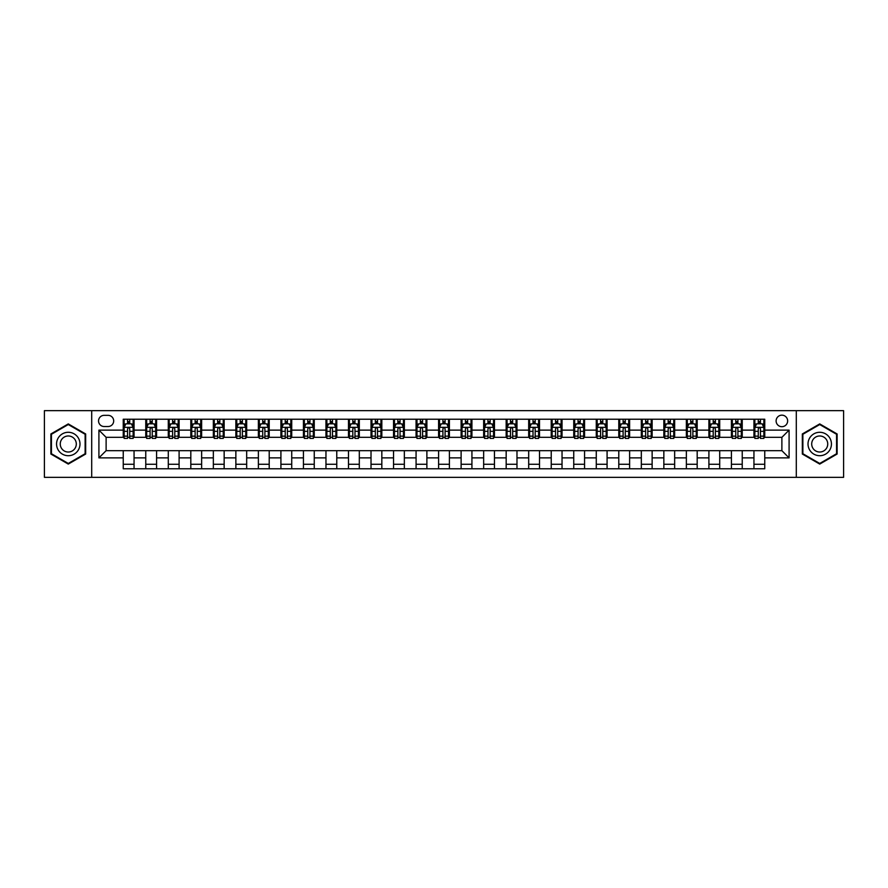 <?xml version="1.0" encoding="UTF-8"?>
<svg xmlns="http://www.w3.org/2000/svg" width="888" height="888" viewBox="0 0 888 888"><rect width="100%" height="100%" fill="white"/><g stroke="black" fill="none" stroke-linecap="round" stroke-linejoin="round"><path stroke-width="1.33" d="M781.884 415.162A5.772 5.772 0 0 0 776.112 420.934A5.772 5.772 0 0 0 781.884 426.695A5.772 5.772 0 0 0 787.645 420.934A5.772 5.772 0 0 0 781.884 415.162M796.292 477.333L843.6 477.333L843.6 410.667L796.292 410.667L796.292 477.333L91.708 477.333L91.708 410.667L44.4 410.667L44.4 477.333L91.708 477.333M104.14 426.518L108.103 426.518A5.583 5.583 0 0 0 113.686 420.934A5.583 5.583 0 0 0 108.103 415.351L104.14 415.351A5.583 5.583 0 0 0 98.546 420.934A5.583 5.583 0 0 0 104.14 426.518M796.292 410.667L91.708 410.667M123.243 457.875L98.912 457.875L98.912 430.125L123.243 430.125L123.243 437.329L106.116 437.329L106.116 450.671L123.243 450.671L123.243 468.775L764.757 468.775L764.757 450.671L781.884 450.671L781.884 437.329L764.757 437.329L764.757 430.125L789.088 430.125L789.088 457.875L764.757 457.875M764.757 430.125L764.757 419.225L123.243 419.225L123.243 430.125M753.945 419.225L753.945 437.329L754.856 437.329M758.274 437.329L760.439 437.329M763.858 437.329L764.757 437.329M753.945 437.329L741.336 437.329M731.423 419.225L731.423 437.329L732.323 437.329M735.752 437.329L737.906 437.329M731.423 437.329L718.814 437.329M708.902 419.225L708.902 437.329L709.801 437.329M713.219 437.329L715.384 437.329M708.902 437.329L696.281 437.329M686.369 419.225L686.369 437.329L687.279 437.329M690.698 437.329L692.862 437.329M686.369 437.329L673.759 437.329M663.847 419.225L663.847 437.329L664.746 437.329M668.176 437.329L670.34 437.329M663.847 437.329L651.237 437.329M641.325 419.225L641.325 437.329L642.224 437.329M645.643 437.329L647.807 437.329M641.325 437.329L628.704 437.329M618.792 419.225L618.792 437.329L619.702 437.329M623.121 437.329L625.285 437.329M618.792 437.329L606.182 437.329M596.27 419.225L596.27 437.329L597.169 437.329M600.599 437.329L602.763 437.329M596.27 437.329L583.66 437.329M573.748 419.225L573.748 437.329L574.647 437.329M578.066 437.329L580.23 437.329M573.748 437.329L561.127 437.329M551.226 419.225L551.226 437.329L552.125 437.329M555.544 437.329L557.708 437.329M551.226 437.329L538.605 437.329M528.693 419.225L528.693 437.329L529.592 437.329M533.022 437.329L535.187 437.329M528.693 437.329L516.083 437.329M506.171 419.225L506.171 437.329L507.07 437.329M510.5 437.329L512.654 437.329M506.171 437.329L493.55 437.329M483.649 419.225L483.649 437.329L484.548 437.329M487.967 437.329L490.132 437.329M483.649 437.329L471.029 437.329M461.116 419.225L461.116 437.329L462.015 437.329M465.445 437.329L467.61 437.329M461.116 437.329L448.507 437.329M438.594 419.225L438.594 437.329L439.493 437.329M442.923 437.329L445.077 437.329M438.594 437.329L425.985 437.329M416.072 419.225L416.072 437.329L416.971 437.329M420.39 437.329L422.555 437.329M416.072 437.329L403.452 437.329M393.539 419.225L393.539 437.329L394.45 437.329M397.868 437.329L400.033 437.329M393.539 437.329L380.93 437.329M371.018 419.225L371.018 437.329L371.917 437.329M375.346 437.329L377.5 437.329M371.018 437.329L358.408 437.329M348.496 419.225L348.496 437.329L349.395 437.329M352.814 437.329L354.978 437.329M348.496 437.329L335.875 437.329M325.963 419.225L325.963 437.329L326.873 437.329M330.292 437.329L332.456 437.329M325.963 437.329L313.353 437.329M303.441 419.225L303.441 437.329L304.34 437.329M307.77 437.329L309.934 437.329M303.441 437.329L290.831 437.329M280.919 419.225L280.919 437.329L281.818 437.329M285.237 437.329L287.401 437.329M280.919 437.329L268.298 437.329M258.386 419.225L258.386 437.329L259.296 437.329M262.715 437.329L264.879 437.329M258.386 437.329L245.776 437.329M235.864 419.225L235.864 437.329L236.763 437.329M240.193 437.329L242.357 437.329M235.864 437.329L223.254 437.329M213.342 419.225L213.342 437.329L214.241 437.329M217.66 437.329L219.824 437.329M213.342 437.329L200.721 437.329M190.82 419.225L190.82 437.329L191.719 437.329M195.138 437.329L197.303 437.329M190.82 437.329L178.199 437.329M168.287 419.225L168.287 437.329L169.186 437.329M172.616 437.329L174.781 437.329M168.287 437.329L155.678 437.329M145.765 419.225L145.765 437.329L146.664 437.329M150.094 437.329L152.248 437.329M145.765 437.329L133.145 437.329M123.243 437.329L124.142 437.329M127.561 437.329L129.726 437.329M123.243 450.671L134.055 450.671L134.055 468.775M764.757 450.671L134.055 450.671M134.055 419.225L134.055 437.329M123.243 423.731L124.142 423.731M127.561 423.731L129.726 423.731M133.145 423.731L134.055 423.731M123.243 464.269L134.055 464.269M145.765 450.671L145.765 468.775M156.577 419.225L156.577 437.329M145.765 423.731L146.664 423.731M150.094 423.731L152.248 423.731M155.678 423.731L156.577 423.731M156.577 450.671L156.577 468.775M145.765 464.269L156.577 464.269M168.287 450.671L168.287 468.775M179.099 450.671L179.099 468.775M168.287 464.269L179.099 464.269M179.099 419.225L179.099 437.329M168.287 423.731L169.186 423.731M172.616 423.731L174.781 423.731M178.199 423.731L179.099 423.731M190.82 450.671L190.82 468.775M201.632 450.671L201.632 468.775M190.82 464.269L201.632 464.269M201.632 419.225L201.632 437.329M190.82 423.731L191.719 423.731M195.138 423.731L197.303 423.731M200.721 423.731L201.632 423.731M213.342 450.671L213.342 468.775M224.153 450.671L224.153 468.775M213.342 464.269L224.153 464.269M224.153 419.225L224.153 437.329M213.342 423.731L214.241 423.731M217.66 423.731L219.824 423.731M223.254 423.731L224.153 423.731M235.864 450.671L235.864 468.775M246.675 450.671L246.675 468.775M235.864 464.269L246.675 464.269M246.675 419.225L246.675 437.329M235.864 423.731L236.763 423.731M240.193 423.731L242.357 423.731M245.776 423.731L246.675 423.731M258.386 450.671L258.386 468.775M269.208 450.671L269.208 468.775M258.386 464.269L269.208 464.269M269.208 419.225L269.208 437.329M258.386 423.731L259.296 423.731M262.715 423.731L264.879 423.731M268.298 423.731L269.208 423.731M280.919 450.671L280.919 468.775M291.73 450.671L291.73 468.775M280.919 464.269L291.73 464.269M291.73 419.225L291.73 437.329M280.919 423.731L281.818 423.731M285.237 423.731L287.401 423.731M290.831 423.731L291.73 423.731M303.441 450.671L303.441 468.775M314.252 450.671L314.252 468.775M303.441 464.269L314.252 464.269M314.252 419.225L314.252 437.329M303.441 423.731L304.34 423.731M307.77 423.731L309.934 423.731M313.353 423.731L314.252 423.731M325.963 450.671L325.963 468.775M336.774 450.671L336.774 468.775M325.963 464.269L336.774 464.269M336.774 419.225L336.774 437.329M325.963 423.731L326.873 423.731M330.292 423.731L332.456 423.731M335.875 423.731L336.774 423.731M348.496 450.671L348.496 468.775M359.307 450.671L359.307 468.775M348.496 464.269L359.307 464.269M359.307 419.225L359.307 437.329M348.496 423.731L349.395 423.731M352.814 423.731L354.978 423.731M358.408 423.731L359.307 423.731M371.018 450.671L371.018 468.775M381.829 450.671L381.829 468.775M371.018 464.269L381.829 464.269M381.829 419.225L381.829 437.329M371.018 423.731L371.917 423.731M375.346 423.731L377.5 423.731M380.93 423.731L381.829 423.731M393.539 450.671L393.539 468.775M404.351 450.671L404.351 468.775M393.539 464.269L404.351 464.269M404.351 419.225L404.351 437.329M393.539 423.731L394.45 423.731M397.868 423.731L400.033 423.731M403.452 423.731L404.351 423.731M416.072 450.671L416.072 468.775M426.884 450.671L426.884 468.775M416.072 464.269L426.884 464.269M426.884 419.225L426.884 437.329M416.072 423.731L416.971 423.731M420.39 423.731L422.555 423.731M425.985 423.731L426.884 423.731M438.594 450.671L438.594 468.775M449.406 450.671L449.406 468.775M438.594 464.269L449.406 464.269M449.406 419.225L449.406 437.329M438.594 423.731L439.493 423.731M442.923 423.731L445.077 423.731M448.507 423.731L449.406 423.731M461.116 450.671L461.116 468.775M471.928 450.671L471.928 468.775M461.116 464.269L471.928 464.269M471.928 419.225L471.928 437.329M461.116 423.731L462.015 423.731M465.445 423.731L467.61 423.731M471.029 423.731L471.928 423.731M483.649 450.671L483.649 468.775M494.461 450.671L494.461 468.775M483.649 464.269L494.461 464.269M494.461 419.225L494.461 437.329M483.649 423.731L484.548 423.731M487.967 423.731L490.132 423.731M493.55 423.731L494.461 423.731M506.171 450.671L506.171 468.775M516.983 450.671L516.983 468.775M506.171 464.269L516.983 464.269M516.983 419.225L516.983 437.329M506.171 423.731L507.07 423.731M510.5 423.731L512.654 423.731M516.083 423.731L516.983 423.731M528.693 450.671L528.693 468.775M539.504 450.671L539.504 468.775M528.693 464.269L539.504 464.269M539.504 419.225L539.504 437.329M528.693 423.731L529.592 423.731M533.022 423.731L535.187 423.731M538.605 423.731L539.504 423.731M551.226 450.671L551.226 468.775M562.037 450.671L562.037 468.775M551.226 464.269L562.037 464.269M562.037 419.225L562.037 437.329M551.226 423.731L552.125 423.731M555.544 423.731L557.708 423.731M561.127 423.731L562.037 423.731M573.748 450.671L573.748 468.775M584.559 450.671L584.559 468.775M573.748 464.269L584.559 464.269M584.559 419.225L584.559 437.329M573.748 423.731L574.647 423.731M578.066 423.731L580.23 423.731M583.66 423.731L584.559 423.731M596.27 450.671L596.27 468.775M607.081 450.671L607.081 468.775M596.27 464.269L607.081 464.269M607.081 419.225L607.081 437.329M596.27 423.731L597.169 423.731M600.599 423.731L602.763 423.731M606.182 423.731L607.081 423.731M618.792 450.671L618.792 468.775M629.614 450.671L629.614 468.775M618.792 464.269L629.614 464.269M629.614 419.225L629.614 437.329M618.792 423.731L619.702 423.731M623.121 423.731L625.285 423.731M628.704 423.731L629.614 423.731M641.325 450.671L641.325 468.775M652.136 450.671L652.136 468.775M641.325 464.269L652.136 464.269M652.136 419.225L652.136 437.329M641.325 423.731L642.224 423.731M645.643 423.731L647.807 423.731M651.237 423.731L652.136 423.731M663.847 450.671L663.847 468.775M674.658 450.671L674.658 468.775M663.847 464.269L674.658 464.269M674.658 419.225L674.658 437.329M663.847 423.731L664.746 423.731M668.176 423.731L670.34 423.731M673.759 423.731L674.658 423.731M686.369 450.671L686.369 468.775M697.18 450.671L697.18 468.775M686.369 464.269L697.18 464.269M697.18 419.225L697.18 437.329M686.369 423.731L687.279 423.731M690.698 423.731L692.862 423.731M696.281 423.731L697.18 423.731M708.902 450.671L708.902 468.775M719.713 450.671L719.713 468.775M708.902 464.269L719.713 464.269M719.713 419.225L719.713 437.329M708.902 423.731L709.801 423.731M713.219 423.731L715.384 423.731M718.814 423.731L719.713 423.731M731.423 450.671L731.423 468.775M742.235 450.671L742.235 468.775M731.423 464.269L742.235 464.269M742.235 419.225L742.235 437.329M731.423 423.731L732.323 423.731M735.752 423.731L737.906 423.731M741.336 423.731L742.235 423.731M753.945 450.671L753.945 468.775M753.945 464.269L764.757 464.269M753.945 423.731L754.856 423.731M758.274 423.731L760.439 423.731M763.858 423.731L764.757 423.731M106.116 437.329L98.912 430.125M106.116 450.671L98.912 457.875M789.088 430.125L781.884 437.329M789.088 457.875L781.884 450.671M68.276 464.08L85.67 454.034L85.67 433.966L68.276 423.92L50.882 433.966L50.882 454.034L68.276 464.08M837.118 433.966L819.724 423.92L802.33 433.966L802.33 454.034L819.724 464.08L837.118 454.034L837.118 433.966M129.726 421.567L127.561 421.567M133.145 436.152L129.726 436.152L129.726 438.417L133.145 438.417L133.145 427.417L131.346 423.82L125.941 423.82L124.142 427.417L124.142 438.417L127.561 438.417L127.561 436.152L124.142 436.152M124.142 427.417L124.142 419.225M133.145 427.417L133.145 419.225M127.561 423.82L127.561 419.225M129.726 419.225L129.726 423.82M129.726 436.152L129.726 428.771C129.004 427.383 128.283 427.383 127.561 428.771L127.561 436.152M152.248 421.567L150.094 421.567M155.678 436.152L152.248 436.152L152.248 438.417L155.678 438.417L155.678 427.417L153.868 423.82L148.463 423.82L146.664 427.417L146.664 438.417L150.094 438.417L150.094 436.152L146.664 436.152M146.664 427.417L146.664 419.225M155.678 427.417L155.678 419.225M150.094 423.82L150.094 419.225M152.248 419.225L152.248 423.82M152.248 436.152L152.248 428.771C151.526 427.383 150.816 427.383 150.094 428.771L150.094 436.152M174.781 421.567L172.616 421.567M178.199 436.152L174.781 436.152L174.781 438.417L178.199 438.417L178.199 427.417L176.401 423.82L170.996 423.82L169.186 427.417L169.186 438.417L172.616 438.417L172.616 436.152L169.186 436.152M169.186 427.417L169.186 419.225M178.199 427.417L178.199 419.225M172.616 423.82L172.616 419.225M174.781 419.225L174.781 423.82M174.781 436.152L174.781 428.771C174.059 427.383 173.338 427.383 172.616 428.771L172.616 436.152M197.303 421.567L195.138 421.567M200.721 436.152L197.303 436.152L197.303 438.417L200.721 438.417L200.721 427.417L198.923 423.82L193.517 423.82L191.719 427.417L191.719 438.417L195.138 438.417L195.138 436.152L191.719 436.152M191.719 427.417L191.719 419.225M200.721 427.417L200.721 419.225M195.138 423.82L195.138 419.225M197.303 419.225L197.303 423.82M197.303 436.152L197.303 428.771C196.581 427.383 195.859 427.383 195.138 428.771L195.138 436.152M219.824 421.567L217.66 421.567M223.254 436.152L219.824 436.152L219.824 438.417L223.254 438.417L223.254 427.417L221.445 423.82L216.039 423.82L214.241 427.417L214.241 438.417L217.66 438.417L217.66 436.152L214.241 436.152M214.241 427.417L214.241 419.225M223.254 427.417L223.254 419.225M217.66 423.82L217.66 419.225M219.824 419.225L219.824 423.82M219.824 436.152L219.824 428.771C219.103 427.383 218.381 427.383 217.66 428.771L217.66 436.152M78.422 438.139A11.711 11.711 0 0 0 62.415 433.855A11.711 11.711 0 0 0 58.131 449.861A11.711 11.711 0 0 0 74.137 454.145A11.711 11.711 0 0 0 78.422 438.139M75.225 439.993A8.014 8.014 0 0 0 64.269 437.051A8.014 8.014 0 0 0 61.328 448.007A8.014 8.014 0 0 0 72.283 450.949A8.014 8.014 0 0 0 75.225 439.993M68.276 463.458L51.426 453.724L51.426 434.276L68.276 424.542L85.126 434.276L85.126 453.724L68.276 463.458M819.724 455.711A11.711 11.711 0 0 0 831.434 444A11.711 11.711 0 0 0 819.724 432.29A11.711 11.711 0 0 0 808.013 444A11.711 11.711 0 0 0 819.724 455.711M819.724 452.014A8.014 8.014 0 0 0 827.738 444A8.014 8.014 0 0 0 819.724 435.986A8.014 8.014 0 0 0 811.699 444A8.014 8.014 0 0 0 819.724 452.014M802.874 434.276L819.724 424.542L836.574 434.276L836.574 453.724L819.724 463.458L802.874 453.724L802.874 434.276M242.357 421.567L240.193 421.567M245.776 436.152L242.357 436.152L242.357 438.417L245.776 438.417L245.776 427.417L243.978 423.82L238.572 423.82L236.763 427.417L236.763 438.417L240.193 438.417L240.193 436.152L236.763 436.152M236.763 427.417L236.763 419.225M245.776 427.417L245.776 419.225M240.193 423.82L240.193 419.225M242.357 419.225L242.357 423.82M242.357 436.152L242.357 428.771C241.636 427.383 240.914 427.383 240.193 428.771L240.193 436.152M264.879 421.567L262.715 421.567M268.298 436.152L264.879 436.152L264.879 438.417L268.298 438.417L268.298 427.417L266.5 423.82L261.094 423.82L259.296 427.417L259.296 438.417L262.715 438.417L262.715 436.152L259.296 436.152M259.296 427.417L259.296 419.225M268.298 427.417L268.298 419.225M262.715 423.82L262.715 419.225M264.879 419.225L264.879 423.82M264.879 436.152L264.879 428.771C264.158 427.383 263.436 427.383 262.715 428.771L262.715 436.152M287.401 421.567L285.237 421.567M290.831 436.152L287.401 436.152L287.401 438.417L290.831 438.417L290.831 427.417L289.022 423.82L283.616 423.82L281.818 427.417L281.818 438.417L285.237 438.417L285.237 436.152L281.818 436.152M281.818 427.417L281.818 419.225M290.831 427.417L290.831 419.225M285.237 423.82L285.237 419.225M287.401 419.225L287.401 423.82M287.401 436.152L287.401 428.771C286.68 427.383 285.958 427.383 285.237 428.771L285.237 436.152M309.934 421.567L307.77 421.567M313.353 436.152L309.934 436.152L309.934 438.417L313.353 438.417L313.353 427.417L311.555 423.82L306.149 423.82L304.34 427.417L304.34 438.417L307.77 438.417L307.77 436.152L304.34 436.152M304.34 427.417L304.34 419.225M313.353 427.417L313.353 419.225M307.77 423.82L307.77 419.225M309.934 419.225L309.934 423.82M309.934 436.152L309.934 428.771C309.213 427.383 308.491 427.383 307.77 428.771L307.77 436.152M332.456 421.567L330.292 421.567M335.875 436.152L332.456 436.152L332.456 438.417L335.875 438.417L335.875 427.417L334.077 423.82L328.671 423.82L326.873 427.417L326.873 438.417L330.292 438.417L330.292 436.152L326.873 436.152M326.873 427.417L326.873 419.225M335.875 427.417L335.875 419.225M330.292 423.82L330.292 419.225M332.456 419.225L332.456 423.82M332.456 436.152L332.456 428.771C331.735 427.383 331.013 427.383 330.292 428.771L330.292 436.152M354.978 421.567L352.814 421.567M358.408 436.152L354.978 436.152L354.978 438.417L358.408 438.417L358.408 427.417L356.599 423.82L351.193 423.82L349.395 427.417L349.395 438.417L352.814 438.417L352.814 436.152L349.395 436.152M349.395 427.417L349.395 419.225M358.408 427.417L358.408 419.225M352.814 423.82L352.814 419.225M354.978 419.225L354.978 423.82M354.978 436.152L354.978 428.771C354.257 427.383 353.535 427.383 352.814 428.771L352.814 436.152M377.5 421.567L375.346 421.567M380.93 436.152L377.5 436.152L377.5 438.417L380.93 438.417L380.93 427.417L379.132 423.82L373.726 423.82L371.917 427.417L371.917 438.417L375.346 438.417L375.346 436.152L371.917 436.152M371.917 427.417L371.917 419.225M380.93 427.417L380.93 419.225M375.346 423.82L375.346 419.225M377.5 419.225L377.5 423.82M377.5 436.152L377.5 428.771C376.79 427.383 376.068 427.383 375.346 428.771L375.346 436.152M400.033 421.567L397.868 421.567M403.452 436.152L400.033 436.152L400.033 438.417L403.452 438.417L403.452 427.417L401.654 423.82L396.248 423.82L394.45 427.417L394.45 438.417L397.868 438.417L397.868 436.152L394.45 436.152M394.45 427.417L394.45 419.225M403.452 427.417L403.452 419.225M397.868 423.82L397.868 419.225M400.033 419.225L400.033 423.82M400.033 436.152L400.033 428.771C399.311 427.383 398.59 427.383 397.868 428.771L397.868 436.152M422.555 421.567L420.39 421.567M425.985 436.152L422.555 436.152L422.555 438.417L425.985 438.417L425.985 427.417L424.175 423.82L418.77 423.82L416.971 427.417L416.971 438.417L420.39 438.417L420.39 436.152L416.971 436.152M416.971 427.417L416.971 419.225M425.985 427.417L425.985 419.225M420.39 423.82L420.39 419.225M422.555 419.225L422.555 423.82M422.555 436.152L422.555 428.771C421.833 427.383 421.112 427.383 420.39 428.771L420.39 436.152M445.077 421.567L442.923 421.567M448.507 436.152L445.077 436.152L445.077 438.417L448.507 438.417L448.507 427.417L446.708 423.82L441.292 423.82L439.493 427.417L439.493 438.417L442.923 438.417L442.923 436.152L439.493 436.152M439.493 427.417L439.493 419.225M448.507 427.417L448.507 419.225M442.923 423.82L442.923 419.225M445.077 419.225L445.077 423.82M445.077 436.152L445.077 428.771C444.366 427.383 443.645 427.383 442.923 428.771L442.923 436.152M467.61 421.567L465.445 421.567M471.029 436.152L467.61 436.152L467.61 438.417L471.029 438.417L471.029 427.417L469.23 423.82L463.825 423.82L462.015 427.417L462.015 438.417L465.445 438.417L465.445 436.152L462.015 436.152M462.015 427.417L462.015 419.225M471.029 427.417L471.029 419.225M465.445 423.82L465.445 419.225M467.61 419.225L467.61 423.82M467.61 436.152L467.61 428.771C466.888 427.383 466.167 427.383 465.445 428.771L465.445 436.152M490.132 421.567L487.967 421.567M493.55 436.152L490.132 436.152L490.132 438.417L493.55 438.417L493.55 427.417L491.752 423.82L486.346 423.82L484.548 427.417L484.548 438.417L487.967 438.417L487.967 436.152L484.548 436.152M484.548 427.417L484.548 419.225M493.55 427.417L493.55 419.225M487.967 423.82L487.967 419.225M490.132 419.225L490.132 423.82M490.132 436.152L490.132 428.771C489.41 427.383 488.689 427.383 487.967 428.771L487.967 436.152M512.654 421.567L510.5 421.567M516.083 436.152L512.654 436.152L512.654 438.417L516.083 438.417L516.083 427.417L514.274 423.82L508.868 423.82L507.07 427.417L507.07 438.417L510.5 438.417L510.5 436.152L507.07 436.152M507.07 427.417L507.07 419.225M516.083 427.417L516.083 419.225M510.5 423.82L510.5 419.225M512.654 419.225L512.654 423.82M512.654 436.152L512.654 428.771C511.932 427.383 511.222 427.383 510.5 428.771L510.5 436.152M535.187 421.567L533.022 421.567M538.605 436.152L535.187 436.152L535.187 438.417L538.605 438.417L538.605 427.417L536.807 423.82L531.401 423.82L529.592 427.417L529.592 438.417L533.022 438.417L533.022 436.152L529.592 436.152M529.592 427.417L529.592 419.225M538.605 427.417L538.605 419.225M533.022 423.82L533.022 419.225M535.187 419.225L535.187 423.82M535.187 436.152L535.187 428.771C534.465 427.383 533.744 427.383 533.022 428.771L533.022 436.152M557.708 421.567L555.544 421.567M561.127 436.152L557.708 436.152L557.708 438.417L561.127 438.417L561.127 427.417L559.329 423.82L553.923 423.82L552.125 427.417L552.125 438.417L555.544 438.417L555.544 436.152L552.125 436.152M552.125 427.417L552.125 419.225M561.127 427.417L561.127 419.225M555.544 423.82L555.544 419.225M557.708 419.225L557.708 423.82M557.708 436.152L557.708 428.771C556.987 427.383 556.265 427.383 555.544 428.771L555.544 436.152M580.23 421.567L578.066 421.567M583.66 436.152L580.23 436.152L580.23 438.417L583.66 438.417L583.66 427.417L581.851 423.82L576.445 423.82L574.647 427.417L574.647 438.417L578.066 438.417L578.066 436.152L574.647 436.152M574.647 427.417L574.647 419.225M583.66 427.417L583.66 419.225M578.066 423.82L578.066 419.225M580.23 419.225L580.23 423.82M580.23 436.152L580.23 428.771C579.509 427.383 578.787 427.383 578.066 428.771L578.066 436.152M602.763 421.567L600.599 421.567M606.182 436.152L602.763 436.152L602.763 438.417L606.182 438.417L606.182 427.417L604.384 423.82L598.978 423.82L597.169 427.417L597.169 438.417L600.599 438.417L600.599 436.152L597.169 436.152M597.169 427.417L597.169 419.225M606.182 427.417L606.182 419.225M600.599 423.82L600.599 419.225M602.763 419.225L602.763 423.82M602.763 436.152L602.763 428.771C602.042 427.383 601.32 427.383 600.599 428.771L600.599 436.152M625.285 421.567L623.121 421.567M628.704 436.152L625.285 436.152L625.285 438.417L628.704 438.417L628.704 427.417L626.906 423.82L621.5 423.82L619.702 427.417L619.702 438.417L623.121 438.417L623.121 436.152L619.702 436.152M619.702 427.417L619.702 419.225M628.704 427.417L628.704 419.225M623.121 423.82L623.121 419.225M625.285 419.225L625.285 423.82M625.285 436.152L625.285 428.771C624.564 427.383 623.842 427.383 623.121 428.771L623.121 436.152M647.807 421.567L645.643 421.567M651.237 436.152L647.807 436.152L647.807 438.417L651.237 438.417L651.237 427.417L649.428 423.82L644.022 423.82L642.224 427.417L642.224 438.417L645.643 438.417L645.643 436.152L642.224 436.152M642.224 427.417L642.224 419.225M651.237 427.417L651.237 419.225M645.643 423.82L645.643 419.225M647.807 419.225L647.807 423.82M647.807 436.152L647.807 428.771C647.086 427.383 646.364 427.383 645.643 428.771L645.643 436.152M670.34 421.567L668.176 421.567M673.759 436.152L670.34 436.152L670.34 438.417L673.759 438.417L673.759 427.417L671.961 423.82L666.555 423.82L664.746 427.417L664.746 438.417L668.176 438.417L668.176 436.152L664.746 436.152M664.746 427.417L664.746 419.225M673.759 427.417L673.759 419.225M668.176 423.82L668.176 419.225M670.34 419.225L670.34 423.82M670.34 436.152L670.34 428.771C669.619 427.383 668.897 427.383 668.176 428.771L668.176 436.152M692.862 421.567L690.698 421.567M696.281 436.152L692.862 436.152L692.862 438.417L696.281 438.417L696.281 427.417L694.483 423.82L689.077 423.82L687.279 427.417L687.279 438.417L690.698 438.417L690.698 436.152L687.279 436.152M687.279 427.417L687.279 419.225M696.281 427.417L696.281 419.225M690.698 423.82L690.698 419.225M692.862 419.225L692.862 423.82M692.862 436.152L692.862 428.771C692.14 427.383 691.419 427.383 690.698 428.771L690.698 436.152M715.384 421.567L713.219 421.567M718.814 436.152L715.384 436.152L715.384 438.417L718.814 438.417L718.814 427.417L717.005 423.82L711.599 423.82L709.801 427.417L709.801 438.417L713.219 438.417L713.219 436.152L709.801 436.152M709.801 427.417L709.801 419.225M718.814 427.417L718.814 419.225M713.219 423.82L713.219 419.225M715.384 419.225L715.384 423.82M715.384 436.152L715.384 428.771C714.662 427.383 713.941 427.383 713.219 428.771L713.219 436.152M737.906 421.567L735.752 421.567M741.336 436.152L737.906 436.152L737.906 438.417L741.336 438.417L741.336 427.417L739.538 423.82L734.132 423.82L732.323 427.417L732.323 438.417L735.752 438.417L735.752 436.152L732.323 436.152M732.323 427.417L732.323 419.225M741.336 427.417L741.336 419.225M735.752 423.82L735.752 419.225M737.906 419.225L737.906 423.82M737.906 436.152L737.906 428.771C737.195 427.383 736.474 427.383 735.752 428.771L735.752 436.152M760.439 421.567L758.274 421.567M763.858 436.152L760.439 436.152L760.439 438.417L763.858 438.417L763.858 427.417L762.059 423.82L756.654 423.82L754.856 427.417L754.856 438.417L758.274 438.417L758.274 436.152L754.856 436.152M754.856 427.417L754.856 419.225M763.858 427.417L763.858 419.225M758.274 423.82L758.274 419.225M760.439 419.225L760.439 423.82M760.439 436.152L760.439 428.771C759.717 427.383 758.996 427.383 758.274 428.771L758.274 436.152M145.765 457.875L134.055 457.875M145.765 430.125L134.055 430.125M168.287 430.125L156.577 430.125M168.287 457.875L156.577 457.875M190.82 430.125L179.099 430.125M190.82 457.875L179.099 457.875M213.342 430.125L201.632 430.125M213.342 457.875L201.632 457.875M235.864 430.125L224.153 430.125M235.864 457.875L224.153 457.875M258.386 430.125L246.675 430.125M258.386 457.875L246.675 457.875M280.919 430.125L269.208 430.125M280.919 457.875L269.208 457.875M303.441 430.125L291.73 430.125M303.441 457.875L291.73 457.875M325.963 430.125L314.252 430.125M325.963 457.875L314.252 457.875M348.496 430.125L336.774 430.125M348.496 457.875L336.774 457.875M371.018 430.125L359.307 430.125M371.018 457.875L359.307 457.875M393.539 430.125L381.829 430.125M393.539 457.875L381.829 457.875M416.072 430.125L404.351 430.125M416.072 457.875L404.351 457.875M438.594 430.125L426.884 430.125M438.594 457.875L426.884 457.875M461.116 430.125L449.406 430.125M461.116 457.875L449.406 457.875M483.649 430.125L471.928 430.125M483.649 457.875L471.928 457.875M506.171 430.125L494.461 430.125M506.171 457.875L494.461 457.875M528.693 430.125L516.983 430.125M528.693 457.875L516.983 457.875M551.226 430.125L539.504 430.125M551.226 457.875L539.504 457.875M573.748 430.125L562.037 430.125M573.748 457.875L562.037 457.875M596.27 430.125L584.559 430.125M596.27 457.875L584.559 457.875M618.792 430.125L607.081 430.125M618.792 457.875L607.081 457.875M641.325 430.125L629.614 430.125M641.325 457.875L629.614 457.875M663.847 430.125L652.136 430.125M663.847 457.875L652.136 457.875M686.369 430.125L674.658 430.125M686.369 457.875L674.658 457.875M708.902 430.125L697.18 430.125M708.902 457.875L697.18 457.875M731.423 430.125L719.713 430.125M731.423 457.875L719.713 457.875M753.945 430.125L742.235 430.125M753.945 457.875L742.235 457.875M133.1 427.328L124.187 427.328M124.142 424.031L125.83 424.031M131.457 424.031L133.145 424.031M127.561 431.324L124.142 431.324M133.145 431.324L129.726 431.324M129.726 422.71L127.561 422.71M155.633 427.328L146.709 427.328M146.664 424.031L148.363 424.031M153.979 424.031L155.678 424.031M150.094 431.324L146.664 431.324M155.678 431.324L152.248 431.324M152.248 422.71L150.094 422.71M178.155 427.328L169.231 427.328M169.186 424.031L170.885 424.031M176.512 424.031L178.199 424.031M172.616 431.324L169.186 431.324M178.199 431.324L174.781 431.324M174.781 422.71L172.616 422.71M200.677 427.328L191.764 427.328M191.719 424.031L193.406 424.031M199.034 424.031L200.721 424.031M195.138 431.324L191.719 431.324M200.721 431.324L197.303 431.324M197.303 422.71L195.138 422.71M223.21 427.328L214.286 427.328M214.241 424.031L215.939 424.031M221.556 424.031L223.254 424.031M217.66 431.324L214.241 431.324M223.254 431.324L219.824 431.324M219.824 422.71L217.66 422.71M245.732 427.328L236.807 427.328M236.763 424.031L238.461 424.031M244.078 424.031L245.776 424.031M240.193 431.324L236.763 431.324M245.776 431.324L242.357 431.324M242.357 422.71L240.193 422.71M268.254 427.328L259.34 427.328M259.296 424.031L260.983 424.031M266.611 424.031L268.298 424.031M262.715 431.324L259.296 431.324M268.298 431.324L264.879 431.324M264.879 422.71L262.715 422.71M290.787 427.328L281.862 427.328M281.818 424.031L283.516 424.031M289.133 424.031L290.831 424.031M285.237 431.324L281.818 431.324M290.831 431.324L287.401 431.324M287.401 422.71L285.237 422.71M313.309 427.328L304.384 427.328M304.34 424.031L306.038 424.031M311.655 424.031L313.353 424.031M307.77 431.324L304.34 431.324M313.353 431.324L309.934 431.324M309.934 422.71L307.77 422.71M335.831 427.328L326.917 427.328M326.873 424.031L328.56 424.031M334.188 424.031L335.875 424.031M330.292 431.324L326.873 431.324M335.875 431.324L332.456 431.324M332.456 422.71L330.292 422.71M358.364 427.328L349.439 427.328M349.395 424.031L351.082 424.031M356.71 424.031L358.408 424.031M352.814 431.324L349.395 431.324M358.408 431.324L354.978 431.324M354.978 422.71L352.814 422.71M380.885 427.328L371.961 427.328M371.917 424.031L373.615 424.031M379.231 424.031L380.93 424.031M375.346 431.324L371.917 431.324M380.93 431.324L377.5 431.324M377.5 422.71L375.346 422.71M403.407 427.328L394.494 427.328M394.45 424.031L396.137 424.031M401.764 424.031L403.452 424.031M397.868 431.324L394.45 431.324M403.452 431.324L400.033 431.324M400.033 422.71L397.868 422.71M425.929 427.328L417.016 427.328M416.971 424.031L418.659 424.031M424.286 424.031L425.985 424.031M420.39 431.324L416.971 431.324M425.985 431.324L422.555 431.324M422.555 422.71L420.39 422.71M448.462 427.328L439.538 427.328M439.493 424.031L441.192 424.031M446.808 424.031L448.507 424.031M442.923 431.324L439.493 431.324M448.507 431.324L445.077 431.324M445.077 422.71L442.923 422.71M470.984 427.328L462.071 427.328M462.015 424.031L463.714 424.031M469.341 424.031L471.029 424.031M465.445 431.324L462.015 431.324M471.029 431.324L467.61 431.324M467.61 422.71L465.445 422.71M493.506 427.328L484.593 427.328M484.548 424.031L486.236 424.031M491.863 424.031L493.55 424.031M487.967 431.324L484.548 431.324M493.55 431.324L490.132 431.324M490.132 422.71L487.967 422.71M516.039 427.328L507.115 427.328M507.07 424.031L508.769 424.031M514.385 424.031L516.083 424.031M510.5 431.324L507.07 431.324M516.083 431.324L512.654 431.324M512.654 422.71L510.5 422.71M538.561 427.328L529.637 427.328M529.592 424.031L531.29 424.031M536.918 424.031L538.605 424.031M533.022 431.324L529.592 431.324M538.605 431.324L535.187 431.324M535.187 422.71L533.022 422.71M561.083 427.328L552.17 427.328M552.125 424.031L553.812 424.031M559.44 424.031L561.127 424.031M555.544 431.324L552.125 431.324M561.127 431.324L557.708 431.324M557.708 422.71L555.544 422.71M583.616 427.328L574.691 427.328M574.647 424.031L576.345 424.031M581.962 424.031L583.66 424.031M578.066 431.324L574.647 431.324M583.66 431.324L580.23 431.324M580.23 422.71L578.066 422.71M606.138 427.328L597.213 427.328M597.169 424.031L598.867 424.031M604.484 424.031L606.182 424.031M600.599 431.324L597.169 431.324M606.182 431.324L602.763 431.324M602.763 422.71L600.599 422.71M628.66 427.328L619.746 427.328M619.702 424.031L621.389 424.031M627.017 424.031L628.704 424.031M623.121 431.324L619.702 431.324M628.704 431.324L625.285 431.324M625.285 422.71L623.121 422.71M651.193 427.328L642.268 427.328M642.224 424.031L643.922 424.031M649.539 424.031L651.237 424.031M645.643 431.324L642.224 431.324M651.237 431.324L647.807 431.324M647.807 422.71L645.643 422.71M673.715 427.328L664.79 427.328M664.746 424.031L666.444 424.031M672.061 424.031L673.759 424.031M668.176 431.324L664.746 431.324M673.759 431.324L670.34 431.324M670.34 422.71L668.176 422.71M696.236 427.328L687.323 427.328M687.279 424.031L688.966 424.031M694.594 424.031L696.281 424.031M690.698 431.324L687.279 431.324M696.281 431.324L692.862 431.324M692.862 422.71L690.698 422.71M718.769 427.328L709.845 427.328M709.801 424.031L711.488 424.031M717.115 424.031L718.814 424.031M713.219 431.324L709.801 431.324M718.814 431.324L715.384 431.324M715.384 422.71L713.219 422.71M741.291 427.328L732.367 427.328M732.323 424.031L734.021 424.031M739.637 424.031L741.336 424.031M735.752 431.324L732.323 431.324M741.336 431.324L737.906 431.324M737.906 422.71L735.752 422.71M763.813 427.328L754.9 427.328M754.856 424.031L756.543 424.031M762.17 424.031L763.858 424.031M758.274 431.324L754.856 431.324M763.858 431.324L760.439 431.324M760.439 422.71L758.274 422.71"/></g></svg>
